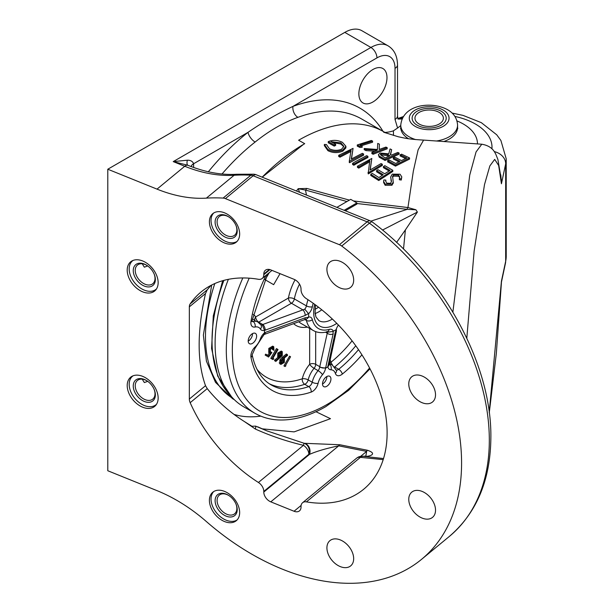<?xml version="1.0" encoding="UTF-8"?>
<svg xmlns="http://www.w3.org/2000/svg" width="614" height="614" viewBox="0 0 614 614"><rect width="100%" height="100%" fill="white"/><g stroke="black" fill="none" stroke-linecap="round" stroke-linejoin="round"><path stroke-width="0.92" d="M389 161.075L387.557 161.797L395.485 166.11L409.546 159.095L409.546 157.936L395.485 164.951L395.485 166.11M395.485 164.951L387.557 160.638L389 159.916L395.669 163.485L399.99 161.267L393.321 157.836L393.321 158.995L398.862 161.835M401.617 155.342L400.174 155.948L405.616 158.55M332.435 142.486L340.885 144.021L343.679 146.631M328.26 141.619L328.26 142.778L334.208 146.101L335.651 145.426L335.651 144.267L334.208 144.942L328.26 141.619C332.911 139.754 337.631 139.984 342.435 142.325L345.912 146.293L342.858 149.939C337.846 152.049 332.865 151.911 327.907 149.509L324.353 144.459L326.456 144.559L329.396 148.757C333.371 150.691 337.424 150.86 341.537 149.263L343.878 146.408L340.885 142.862L330.969 141.665L335.651 144.267M324.353 144.459L324.353 145.618L327.907 150.668C332.842 153.07 337.823 153.208 342.858 151.098L345.874 147.92L345.912 146.293M385.032 159.295L379.222 156.063L378.393 154.682L379.222 157.222L385.032 160.454L399.092 154.183L399.092 153.024L385.032 159.295L385.032 160.454M390.573 154.751L391.64 149.639L390.312 154.628L391.341 155.127L397.826 152.441L399.092 153.024M373.135 153.101L371.869 152.449L371.869 153.607L373.135 154.26L387.196 148.803L387.196 147.644L373.135 153.101L373.135 154.26M371.869 152.449L377.226 150.223L366.013 149.44L364.209 148.519L364.209 149.678L366.013 150.607L374.77 151.221M379.206 149.463L379.414 144.167L379.145 149.486L385.93 147.084L387.196 147.644M358.568 145.618L357.271 146.109L359.873 147.444L362.137 147.314L362.137 146.155L359.873 146.285L357.271 144.95L371.332 140.483L372.591 141.066L359.973 145.05L362.137 146.155M361.293 145.725L372.591 142.225L372.591 141.066M339.742 155.872L338.713 156.447L339.979 157.169L351.047 151.428M351.484 158.949L353.065 148.381L351.292 159.057L362.329 153.339L363.595 154.014L349.266 161.382L349.535 162.695L363.595 155.173L363.595 154.014M357.471 163.094L367.916 157.506L367.916 156.347L353.856 164.076L353.856 165.235L357.471 163.094M370.219 169.932L371.815 158.45L370.035 170.047L381.079 163.562L382.338 164.268L368.277 172.757L369.789 160.553L358.729 166.962L357.463 166.21L371.815 158.45M368.016 172.595L368.277 173.915L382.338 165.435L382.338 164.268M383.42 166.517L384.863 165.696L392.799 170.293L378.738 179.372L370.802 174.322L372.245 173.371L378.915 177.569L383.243 174.691L376.574 170.608L378.017 169.717L384.686 173.762L390.09 170.408L383.42 166.517L383.42 167.676L389.123 170.999M353.472 200.939L407.949 207.547L413.345 171.068L418.119 149.816L423.591 140.092L481.79 144.221L476.065 151.927L469.733 175.067L452.886 312.089M358.422 166.778L357.463 167.369L358.729 168.121L369.789 161.712M385.615 132.824L383.827 131.795A170.439 98.401 120 0 0 298.611 140.238L304.705 143.676L303.423 144.428A170.439 98.401 120 0 0 262.163 177.17M262.209 177.185L303.423 144.428M296.439 191.023L298.204 188.675L306.846 188.452L349.404 200.118M370.802 174.322L370.802 175.481L378.738 180.531L392.799 171.452L392.799 170.293M376.574 170.608L376.574 171.767L382.33 175.289M353.572 163.907L352.597 164.491L353.856 165.235M349.496 161.014L349.266 162.541M399.691 178.643L399.361 179.748L401.257 180.04L401.794 176.863L401.257 178.881L399.361 178.59L399.729 177.024L398.616 175.128L393.474 174.944L392.53 176.893M393.282 183.218L393.282 182.059L391.932 184.1L385.185 184.131L383.627 181.406L383.627 182.565L385.185 185.29L391.932 185.259L393.313 182.849L392.599 176.141L392.599 177.3L393.474 176.103L398.616 176.287L399.599 177.431M383.627 181.406L383.819 179.963L385.822 180.102L385.699 181.245L386.766 183.187L390.611 183.294L391.502 181.406L390.681 176.97L391.333 181.675M349.266 161.382L351.047 150.269L339.979 156.01L338.713 155.288L353.065 148.381M353.856 164.076L352.597 163.332L355.706 161.497L366.658 155.664L367.916 156.347M393.505 135.425L393.405 130.836L397.596 128.027L395.025 119.408A8.519 4.92 -0 0 0 397.519 115.931L397.519 64.861C397.319 55.851 394.134 49.488 387.964 45.774L361.853 30.7A34.085 19.679 120 0 0 344.807 32.389L107.788 169.226L157.015 189.127L184.753 166.264A8.519 3.991 -68 0 1 187.945 165.32A8.519 3.991 -68 0 1 188.137 165.412M400.765 125.571L397.596 128.027M398.102 119.055L402.055 119.001M408.77 383.973A16.332 10.922 -129.5 0 0 417.673 400.144A16.332 10.922 -129.5 0 0 432.54 401.978A16.332 10.922 -129.5 0 0 435.526 394.787A16.332 10.922 -129.5 0 0 426.623 378.615A16.332 10.922 -129.5 0 0 411.756 376.773A16.332 10.922 -129.5 0 0 408.77 383.973M127.205 270.145A18.888 12.633 -129.5 0 0 137.505 288.849A18.888 12.633 -129.5 0 0 154.697 290.975A18.888 12.633 -129.5 0 0 158.151 282.655A18.888 12.633 -129.5 0 0 147.851 263.951A18.888 12.633 -129.5 0 0 130.659 261.825A18.888 12.633 -129.5 0 0 127.205 270.145M127.205 385.531A18.888 12.633 -129.5 0 0 137.505 404.235A18.888 12.633 -129.5 0 0 154.697 406.361A18.888 12.633 -129.5 0 0 158.151 398.041A18.888 12.633 -129.5 0 0 147.851 379.337A18.888 12.633 -129.5 0 0 130.659 377.211A18.888 12.633 -129.5 0 0 127.205 385.531M209.405 221.784A18.466 12.349 -129.5 0 0 219.474 240.066A18.466 12.349 -129.5 0 0 236.283 242.146A18.466 12.349 -129.5 0 0 239.66 234.011A18.466 12.349 -129.5 0 0 229.59 215.737A18.466 12.349 -129.5 0 0 212.789 213.657A18.466 12.349 -129.5 0 0 209.405 221.784M209.405 500.356A18.466 12.349 -129.5 0 0 219.474 518.63A18.466 12.349 -129.5 0 0 236.283 520.71A18.466 12.349 -129.5 0 0 239.66 512.583A18.466 12.349 -129.5 0 0 229.59 494.301A18.466 12.349 -129.5 0 0 212.789 492.221A18.466 12.349 -129.5 0 0 209.405 500.356M326.917 269.293A16.332 10.922 -129.5 0 0 335.82 285.456A16.332 10.922 -129.5 0 0 350.686 287.298A16.332 10.922 -129.5 0 0 353.672 280.107A16.332 10.922 -129.5 0 0 344.769 263.936A16.332 10.922 -129.5 0 0 329.902 262.094A16.332 10.922 -129.5 0 0 326.917 269.293M326.917 547.857A16.332 10.922 -129.5 0 0 335.82 564.028A16.332 10.922 -129.5 0 0 350.686 565.87A16.332 10.922 -129.5 0 0 353.672 558.671A16.332 10.922 -129.5 0 0 344.769 542.5A16.332 10.922 -129.5 0 0 329.902 540.665A16.332 10.922 -129.5 0 0 326.917 547.857M408.77 499.359A16.332 10.922 -129.5 0 0 417.673 515.53A16.332 10.922 -129.5 0 0 432.54 517.364A16.332 10.922 -129.5 0 0 435.526 510.173A16.332 10.922 -129.5 0 0 426.623 494.001A16.332 10.922 -129.5 0 0 411.756 492.159A16.332 10.922 -129.5 0 0 408.77 499.359M223.105 198.084L250.842 175.213A218.73 146.293 -129.5 0 0 234.118 175.266L206.388 198.13A218.73 146.293 50.5 0 1 223.105 198.084A8.519 5.703 50.5 0 1 225.415 198.621L339.412 244.71A8.519 5.703 50.5 0 1 341.722 246.03A218.73 146.293 50.5 0 1 461.582 463.017A218.73 146.293 50.5 0 1 421.565 559.339A218.73 146.293 50.5 0 1 206.388 521.562A142.034 94.993 50.5 0 0 157.015 490.647L107.788 470.746L107.788 169.226M372.928 69.497A19.886 11.482 -60 0 1 382.867 68.515A19.886 11.482 -60 0 1 385.914 84.448A19.886 11.482 -60 0 1 372.928 101.97A19.886 11.482 -60 0 1 362.989 102.952A19.886 11.482 -60 0 1 359.934 87.019A19.886 11.482 -60 0 1 372.928 69.497M234.195 414.458A150.553 86.919 120 0 0 260.812 416.139M365.837 456.133L366.642 451.397L338.705 445.841C326.594 448.327 316.878 451.16 309.548 454.345L308.85 454.276A8.519 5.703 -129.5 0 0 303.469 445.327C286.623 441.328 270.59 435.902 255.378 429.048A8.519 2.103 -64.1 0 0 255.616 426.124L251.947 426.269L244.341 421.519C229.667 412.194 217.302 401.218 207.24 388.608L190.171 402.684A127.827 85.499 -129.5 0 0 258.417 482.474A8.519 5.703 50.5 0 1 263.797 491.423L263.797 492.067L309.548 454.345A8.519 7.452 -84.9 0 0 304.713 443.316L339.765 444.743L367.356 450.239C378.592 454.007 368.837 456.885 363.849 456.363L383.535 458.551M190.171 402.684A8.519 5.703 50.5 0 1 189.335 399.054L205.521 385.707L207.24 388.608M205.521 385.707C197.033 361.976 197.033 331.245 205.521 293.515L189.335 306.862L189.335 399.054M189.335 306.862A8.519 5.703 50.5 0 1 190.171 303.899L207.24 289.823L205.521 293.515M207.24 289.823L210.993 285.387M263.797 491.423L308.85 454.276A8.519 7.46 -83.9 0 0 305.204 443.73A8.519 7.46 -83.9 0 0 304.045 443.247L304.713 443.316M258.417 482.474L303.469 445.327L304.045 443.247L266.752 430.813M390.681 176.97L392.239 174.146L400.059 174.222L401.794 176.863M419.124 124.005A14.206 8.197 0 0 0 439.21 124.005A14.206 8.197 0 0 0 439.21 112.408A14.206 8.197 0 0 0 419.124 112.408A14.206 8.197 0 0 0 419.124 124.005M383.197 459.625L360.418 457.346A8.519 5.703 -129.5 0 0 356.596 458.19L356.596 458.19A8.519 8.519 0 0 1 362.46 456.256A8.519 7.429 93 0 1 363.135 456.325A8.519 4.973 -80.6 0 0 360.418 457.346L306.409 501.876A127.827 85.499 -129.5 0 0 363.734 489.204A127.827 85.499 -129.5 0 0 306.409 298.688A8.519 5.703 50.5 0 1 301.029 289.739L301.029 289.094A8.519 5.703 50.5 0 0 294.045 279.316L270.782 269.907A8.519 5.703 50.5 0 0 265.355 270.29A8.519 5.703 50.5 0 0 263.797 274.044L263.797 274.688A8.519 5.703 50.5 0 1 262.239 278.441A8.519 5.703 50.5 0 1 258.417 279.286A127.827 85.499 -129.5 0 0 201.093 291.957A127.827 85.499 -129.5 0 0 190.171 303.899M362.751 456.279A8.519 7.422 92 0 1 363.051 456.286A8.519 7.422 92 0 1 363.849 456.363M360.625 456.363L366.642 451.397A8.519 1.804 -81.2 0 1 367.356 450.239M306.409 501.876A8.519 5.703 50.5 0 0 302.587 502.72A8.519 5.703 50.5 0 0 301.029 506.473L301.029 507.118A8.519 5.703 50.5 0 1 299.471 510.871A8.519 5.703 50.5 0 1 294.045 511.255L270.782 501.845L338.705 445.841A8.519 2.679 -76.5 0 1 339.765 444.743M257.75 426.83L266.867 430.859L255.616 426.124M315.972 411.718L330.486 418.694L294.121 431.88L262.124 428.825M270.782 501.845A8.519 5.703 50.5 0 1 263.797 492.067M244.341 421.519L255.378 429.048M383.827 131.795L361.73 119.039A170.439 98.401 120 0 0 297.905 117.343C283.438 122.524 269.185 130.759 255.125 142.041A8.519 3.968 51.8 0 1 248.033 132.332C262.907 122.079 277.881 113.437 292.947 106.399A178.958 103.321 -60 0 1 382.99 131.312M297.905 117.343A8.519 5.718 69.7 0 1 292.947 106.399L376.942 57.9A8.519 4.92 -120 0 0 370.917 47.462A34.085 19.679 -60 0 1 387.964 45.774M384.909 132.417A56.81 32.803 120 0 0 393.405 130.836M208.338 171.767A178.958 103.321 -60 0 1 248.033 132.332L193.61 163.746A8.519 4.92 0 0 0 191.184 166.586A8.519 4.889 -0.4 0 1 193.61 163.692L193.61 167.476M187.823 165.273L173.225 161.605L187.347 160.208A8.519 3.101 -65.5 0 0 187.861 165.289M187.347 160.208C190.547 160.154 192.635 161.321 193.61 163.692M339.412 244.71L367.141 221.838L253.152 175.757A8.519 5.703 50.5 0 0 250.842 175.213A8.519 5.396 -86.9 0 1 253.613 174.207L236.543 174.261A8.519 5.703 -93.6 0 0 234.118 175.266A142.034 94.993 50.5 0 1 184.753 166.264L173.225 161.605L370.917 47.462L344.807 32.389M501.446 282.371L496.319 353.603L489.258 412.777M370.334 220.894A8.519 3.991 -68 0 0 367.141 221.838A8.519 5.703 50.5 0 1 369.451 223.166A8.519 2.134 -53 0 1 372.268 221.992A8.519 8.519 0 0 0 370.334 220.894L256.345 174.813A8.519 8.519 0 0 0 253.613 174.207M206.388 198.13A142.034 94.993 50.5 0 1 157.015 189.127M402.538 117.988L397.864 118.517M500.809 174.898L501.431 183.778L501.339 179.963L497.885 159.417L495.628 153.83C494.623 152.356 492.466 146.032 481.79 144.213M494.27 151.597A14.206 11.512 12 0 1 505.683 163.792L505.683 261.203A71.017 41 0 0 0 506.212 256.207L506.212 158.796A71.017 41 180 0 1 505.683 163.792L501.431 183.778L498.668 165.504L494.7 159.379L489.849 165.918L484.507 184.561L474.123 251.187L466.809 338.191M403.505 249.069L405.394 229.905L396.583 242.415M299.563 192.289L298.204 188.675L305.496 190.064L306.47 195.075M407.949 207.547L415.924 209.773L417.39 212.076L382.499 230.058M415.924 209.773L407.22 209.343A8.519 0.622 93 0 0 407.458 207.517M370.879 221.14L407.22 209.343L356.903 203.503M417.39 212.076L405.394 229.905M489.204 412.362L501.431 281.189L505.683 261.203A14.206 11.512 12 0 1 505.476 263.16L501.538 281.68M344.124 210.303L356.903 202.927L356.903 204.086L345.306 210.779M356.903 202.927L350.724 199.358L336.856 207.363M346.956 201.53L305.496 190.064A8.519 3.615 109.3 0 0 306.846 188.452M359.873 146.285L359.873 147.444M357.271 144.95L357.271 146.109M364.209 148.519L377.426 149.486L377.733 143.415L379.414 144.167M366.013 149.44L366.013 150.607M381.217 153.653L380.319 154.659L385.208 157.928L389.898 155.764L387.342 154.482L381.217 153.653L381.217 154.812L387.342 155.641L388.685 156.309M378.393 154.682L379.959 153.024L388.754 153.861L390.082 148.933L391.64 149.639M379.222 156.063L379.222 157.222M378.738 179.372L378.738 180.531M357.463 166.21L357.463 167.369M358.729 166.962L358.729 168.121M368.277 172.757L368.277 173.915M352.597 163.332L352.597 164.491M339.979 156.01L339.979 157.169M338.713 155.288L338.713 156.447M349.535 161.536L349.535 162.695M327.907 149.509L327.907 150.668M342.858 149.939L342.858 151.098M345.874 146.761L345.874 147.92M334.208 144.942L334.208 146.101M340.885 142.862L340.885 144.021M393.321 157.836L394.764 157.169L401.433 160.553L406.844 157.982L400.174 154.789L400.174 155.948M400.174 154.789L401.617 154.183L409.546 157.936M401.257 178.881L401.257 180.04M391.011 179.211L391.011 180.37M385.822 180.102L385.822 181.268M385.185 184.131L385.185 185.29M391.932 184.1L391.932 185.259M393.474 174.944L393.474 176.103M398.616 175.128L398.616 176.287M399.361 178.59L399.361 179.748M269.224 272.685L265.141 279.754L273.66 284.673L280.03 273.652M326.732 386.321A5.963 3.446 120 0 0 330.624 381.064A5.963 3.446 120 0 0 329.71 376.29A5.963 3.446 120 0 0 326.732 376.582A5.963 3.446 120 0 0 322.834 381.839A5.963 3.446 120 0 0 323.747 386.62A5.963 3.446 120 0 0 326.732 386.321M252.408 343.418A5.963 3.446 120 0 0 256.307 338.161A5.963 3.446 120 0 0 255.393 333.379A5.963 3.446 120 0 0 252.408 333.671A5.963 3.446 120 0 0 248.517 338.928A5.963 3.446 120 0 0 249.43 343.71A5.963 3.446 120 0 0 252.408 343.418M228.37 279.339A137.774 79.544 120 0 0 243.635 406.744L254.833 413.207A137.774 79.544 -60 0 1 242.806 277.95M280.406 362.935L282.77 361.569L282.77 358.845M283.768 362.153L283.775 359.42L281.404 360.786L281.412 363.519L283.768 362.153L282.77 361.569M283.131 358.008L287.375 354.593L287.544 355.376L283.722 358.484L284.397 358.645L284.32 362.467L280.836 364.455L280.851 360.487L283.131 358.008L282.125 357.432L286.377 354.009L287.375 354.593M280.851 360.487L279.846 359.911L282.125 357.432M283.929 365.913L289.547 356.174L290.552 356.749L284.927 366.489L283.929 365.913L285.034 366.55L285.917 365.791L285.479 365.537M277.712 356.872L277.781 353.05L281.273 351.07L282.279 351.645L282.263 355.613L275.732 361.508L275.571 360.717L279.393 357.609L277.712 356.872M278.718 357.455L278.787 353.633L277.781 353.05M278.787 353.633L282.279 351.645M279.339 356.68L281.711 355.306L281.711 352.582L279.347 353.948L279.339 356.68M275.571 360.717L274.565 360.134L278.219 357.164M270.812 358.346L276.438 348.606L277.444 349.182L278.004 349.504L272.931 358.292L273.813 358.799L272.923 359.558L270.812 358.346L272.923 359.558M271.818 358.921L277.444 349.182M271.902 352.52L268.587 357.056L265.148 355.069L265.685 354.14L268.694 355.882L270.505 353.388L269.738 353.188L269.799 348.998L273.737 346.71L273.951 350.31L273.368 349.972L273.176 347.601L270.36 349.374L270.39 352.352L271.902 352.52L270.897 351.945L270.544 352.428M273.368 349.972L272.37 349.397L272.171 347.025M269.799 348.998L268.794 348.422L272.731 346.135L273.737 346.71M269.738 353.188L268.732 352.613L268.794 348.422M267.689 355.299L269.377 352.981M336.234 329.864A4.26 2.932 -167.8 0 1 336.365 331.176A4.26 2.932 -167.8 0 1 335.144 332.727L336.418 329.518L333.08 331.445L333.133 333.886L325.589 368.185L319.664 367.21L327.469 332.212A4.26 2.464 120 0 0 327.17 331.783M336.365 331.176L329.096 364.77A4.26 2.932 -167.8 0 1 327.868 366.32L335.144 332.727M315.12 313.624L315.389 313.424A2.84 1.911 70.1 0 1 315.059 313.201M321.782 309.786A25.565 14.759 -60 0 1 318.697 311.874A25.565 14.759 -60 0 1 315.389 313.424L315.711 316.218M333.133 333.886A4.26 2.932 -167.8 0 1 327.185 333.172L325.489 332.197M325.865 367.479A4.26 2.932 -167.8 0 1 319.909 366.765L315.68 364.325A4.26 2.464 -60 0 1 314.076 368.331A17.046 9.839 120 0 0 308.19 379.897L312.211 382.223A4.26 1.619 13.1 0 0 318.098 383.336A8.519 4.92 -60 0 1 311.129 392.1A109.361 63.142 -60 0 1 250.988 357.379A8.519 4.92 -60 0 1 255.094 346.956A12.787 7.383 120 0 0 260.405 338.798A8.519 4.92 -60 0 1 264.473 332.895L264.473 330.263L262.247 324.699L304.728 309.187A4.26 2.464 120 0 0 306.409 305.887A36.924 21.321 -60 0 1 307.998 299.716M333.08 331.445L327.469 332.212M308.589 317.3L306.217 319.449L304.406 319.694A4.26 1.865 69.8 0 0 305.219 317.768L308.589 317.3L308.65 313.731L304.728 309.187M264.166 334.438A4.26 1.865 -110.2 0 0 264.396 334.392A4.26 1.865 -110.2 0 0 265.217 332.466L305.219 317.768M264.465 332.78L265.217 332.466M252.131 321.452A4.26 2.464 120 0 0 252.983 321.452A17.046 9.839 -60 0 1 257.918 322.043L261.011 325.067A4.26 3.323 148.2 0 1 260.405 329.058A12.787 7.383 120 0 0 255.094 327.024A8.519 4.92 -60 0 1 250.988 321.352A109.361 63.142 -60 0 1 266.062 275.295M260.835 324.798A4.26 2.464 120 0 0 262.247 324.699M308.589 313.447L305.219 315.45L265.217 330.148A4.26 1.865 -110.2 0 0 262.93 324.591L258.701 322.15A4.26 2.464 -60 0 1 258.371 322.327M305.219 315.45A4.26 1.865 -110.2 0 0 302.932 309.893L291.435 303.255L258.701 322.15A4.26 2.464 -120 0 1 255.693 316.931L288.419 298.036A4.26 1.796 -169.2 0 1 294.359 298.926A4.26 2.464 -60 0 1 291.435 303.255A4.26 2.464 -120 0 1 288.419 298.036A41.192 23.777 -60 0 1 295.058 279.8M255.67 321.299A17.046 9.839 120 0 0 253.904 319.725A17.046 9.839 120 0 0 252.377 319.111M272.654 284.098L264.887 279.608M336.165 329.618A8.519 4.92 -60 0 1 338.421 325.036M329.066 364.885L327.868 366.873L325.696 368.131M327.769 366.942L327.868 366.32M329.987 364.209A17.046 9.839 120 0 0 329.365 363.503M329.227 364.148A4.26 2.464 120 0 0 329.342 364.156A17.046 9.839 -60 0 1 332.235 364.954L336.403 370.334A4.26 3.078 -17.7 0 1 335.359 373.366A12.787 7.383 120 0 0 330.946 369.789A4.26 3.323 -88.2 0 0 329.342 364.156M327.815 366.619A116.468 67.241 120 0 0 328.82 365.752M260.405 338.798A4.26 1.028 -160.1 0 0 261.395 338.506L264.143 334.461L264.473 332.895M272.946 349.727L272.37 349.397M269.392 351.776L270.897 351.945M275.233 360.518L274.727 360.925L274.565 360.134M281.979 352.835L281.258 355.03L279.807 356.795M280.406 364.041L279.831 363.872L279.846 359.911M268.587 357.056L265.148 355.069M266.154 355.652L266.691 354.723M278.334 356.097L280.705 354.731L280.705 351.999M279.178 362.905A85.216 49.204 120 0 0 280.114 362.958M252.515 333.617A5.841 3.369 -60 0 1 248.394 340.993A5.841 3.369 -60 0 1 248.194 341.1M326.832 376.52A5.841 3.369 -60 0 1 322.711 383.896A5.841 3.369 -60 0 1 322.511 384.011M441.22 111.249A17.046 9.839 180 0 1 441.22 125.164A17.046 9.839 180 0 1 417.121 125.164A17.046 9.839 180 0 1 417.121 111.249A17.046 9.839 180 0 1 441.22 111.249M226.159 516.144A13.493 9.026 50.5 0 1 215.107 500.656A13.493 9.026 50.5 0 1 226.159 494.109A13.493 9.026 50.5 0 1 228.677 495.414A13.493 9.026 50.5 0 1 236.175 504.501A13.493 9.026 50.5 0 1 226.159 516.144M228.961 495.598A12.073 8.074 -129.5 0 0 226.973 494.592A12.073 8.074 -129.5 0 0 219.298 495.137A12.073 8.074 -129.5 0 0 218.047 505.084A12.073 8.074 -129.5 0 0 226.973 514.309A12.073 8.074 -129.5 0 0 234.655 513.764A12.073 8.074 -129.5 0 0 236.045 504.194M213.641 491.599A18.466 12.349 -129.5 0 0 212.797 506.78A18.466 12.349 -129.5 0 0 226.159 520.196A18.466 12.349 -129.5 0 0 237.05 519.989M226.159 237.572A13.493 9.026 50.5 0 1 215.107 222.091A13.493 9.026 50.5 0 1 226.159 215.537A13.493 9.026 50.5 0 1 228.677 216.849A13.493 9.026 50.5 0 1 236.175 225.937A13.493 9.026 50.5 0 1 226.159 237.572M228.961 217.034A12.073 8.074 -129.5 0 0 226.973 216.028A12.073 8.074 -129.5 0 0 219.298 216.573A12.073 8.074 -129.5 0 0 218.047 226.512A12.073 8.074 -129.5 0 0 226.973 235.745A12.073 8.074 -129.5 0 0 234.655 235.2A12.073 8.074 -129.5 0 0 236.045 225.622M213.641 213.035A18.466 12.349 -129.5 0 0 212.797 228.216A18.466 12.349 -129.5 0 0 226.159 241.632A18.466 12.349 -129.5 0 0 237.05 241.425M147.705 381.332L144.344 382.568L142.563 379.728M147.107 380.918A12.073 8.074 -129.5 0 0 145.119 379.912A12.073 8.074 -129.5 0 0 137.444 380.457A12.073 8.074 -129.5 0 0 136.193 390.404A12.073 8.074 -129.5 0 0 145.119 399.63A12.073 8.074 -129.5 0 0 152.802 399.085A12.073 8.074 -129.5 0 0 154.191 389.514M144.305 401.456A13.493 9.026 50.5 0 1 133.253 385.976A13.493 9.026 50.5 0 1 144.305 379.429A13.493 9.026 50.5 0 1 146.823 380.734A13.493 9.026 50.5 0 1 154.321 389.821A13.493 9.026 50.5 0 1 144.305 401.456M133.061 375.814A18.466 12.349 -129.5 0 0 130.605 391.295A18.466 12.349 -129.5 0 0 140.859 403.728A18.466 12.349 -129.5 0 0 144.305 405.516A18.466 12.349 -129.5 0 0 156.524 404.265M147.705 265.946L144.344 267.182L142.563 264.342M147.107 265.532A12.073 8.074 -129.5 0 0 145.119 264.527A12.073 8.074 -129.5 0 0 137.444 265.071A12.073 8.074 -129.5 0 0 136.193 275.018A12.073 8.074 -129.5 0 0 145.119 284.244A12.073 8.074 -129.5 0 0 152.802 283.699A12.073 8.074 -129.5 0 0 154.191 274.12M144.305 286.07A13.493 9.026 50.5 0 1 133.253 270.59A13.493 9.026 50.5 0 1 144.305 264.035A13.493 9.026 50.5 0 1 146.823 265.348A13.493 9.026 50.5 0 1 154.321 274.435A13.493 9.026 50.5 0 1 144.305 286.07M133.061 260.428A18.466 12.349 -129.5 0 0 130.605 275.909A18.466 12.349 -129.5 0 0 140.859 288.342A18.466 12.349 -129.5 0 0 144.305 290.13A18.466 12.349 -129.5 0 0 156.524 288.879M456.977 120.92A48.291 27.883 180 0 1 463.317 124.005A48.291 27.883 180 0 1 477.462 143.914M400.558 128.641L400.765 127.482A28.405 16.401 0 0 0 408.41 138.68M372.268 221.992C441.95 273.545 491.791 363.473 490.862 437.329C490.555 479.918 476.702 512.974 449.294 536.475A218.73 146.293 -129.5 0 0 489.32 440.146A218.73 146.293 -129.5 0 0 369.451 223.166L341.722 246.03M443.838 141.527A28.405 16.401 0 0 0 457.576 127.482L457.576 125.164A28.405 16.401 180 0 1 436.5 141.005M415.709 139.608A28.405 16.401 180 0 1 409.085 136.761A28.405 16.401 180 0 1 400.765 125.164C402.692 104.196 431.796 101.034 447.491 109.668C453.761 113.176 457.123 118.341 457.576 125.164M415.11 126.323A19.886 11.482 0 0 0 443.231 126.323A19.886 11.482 0 0 0 443.231 110.09A19.886 11.482 0 0 0 415.11 110.09A19.886 11.482 0 0 0 415.11 126.323M263.797 274.688L269.945 269.623M269.339 269.477L263.797 274.044M294.045 511.255L301.113 505.429M255.125 142.041A170.439 98.401 120 0 0 222.015 173.985M395.025 119.408L395.025 68.338A8.519 4.92 0 0 0 397.519 64.861M395.025 68.338A25.565 14.759 120 0 0 376.942 57.9M225.415 198.621L253.152 175.757A8.519 3.991 -68 0 1 256.345 174.813M491.937 148.834A56.81 32.803 0 0 0 454.897 116.43M387.342 154.482L387.342 155.641M249.207 278.173A133.507 77.08 120 0 0 243.067 394.441A133.507 77.08 120 0 0 326.732 404.649A133.507 77.08 120 0 0 369.597 368.016M336.779 323.355A29.825 17.223 -60 0 1 334.76 324.629A29.825 17.223 -60 0 1 314.698 304.352M315.535 304.958L315.059 313.201L316.026 317.07L318.965 320.677A25.565 14.759 120 0 0 331.752 319.41A25.565 14.759 120 0 0 332.366 319.042M298.826 321.744A36.924 21.321 120 0 0 301.236 323.555L313.286 330.516A36.924 21.321 -60 0 1 306.409 320.447A4.26 2.464 120 0 0 305.864 319.464M307.345 327.085A41.192 23.777 -60 0 1 293.592 323.662M261.395 338.506L254.994 348.33A4.26 1.619 -133.1 0 0 255.094 346.956M254.994 348.33L252.154 354.808A4.26 2.909 168.8 0 1 250.988 357.379M252.154 354.808C255.224 369.336 261.564 379.375 271.165 384.917A105.101 60.679 120 0 0 308.727 386.605A4.26 2.909 71.2 0 1 311.129 392.1M257.013 369.367A100.842 58.223 120 0 0 302.303 378.784A4.26 1.619 -166.9 0 1 308.19 379.897A4.26 2.464 -60 0 1 304.705 384.287L308.727 386.605A4.26 2.464 120 0 0 312.211 382.223A17.046 9.839 -60 0 1 318.09 370.649A4.26 1.028 40.1 0 1 322.511 374.655A12.787 7.383 120 0 0 318.098 383.336M269.239 383.712A105.101 60.679 -60 0 0 304.705 384.287A4.26 2.909 -108.8 0 1 302.303 378.784A21.306 12.303 -60 0 1 309.656 364.325A4.26 1.028 -139.9 0 0 314.076 368.331L318.09 370.649A4.26 2.464 120 0 0 319.664 367.21M325.589 368.185A8.519 4.92 -60 0 1 322.511 374.655M314.959 309.279A22.726 13.117 120 0 0 318.52 307.207M308.65 316.97A8.519 4.92 -60 0 1 312.349 319.656A32.665 18.857 120 0 0 329.188 329.38A4.26 2.978 73.8 0 1 327.362 331.729L326.848 331.537M329.188 329.38A8.519 4.92 -60 0 1 333.364 331.238M312.349 319.656A4.26 2.978 166.2 0 1 306.409 320.447L304.866 319.549M265.179 333.041L264.511 333.295M265.217 330.148L264.465 330.386M267.55 274.067L252.177 320.293A4.26 1.911 -170.8 0 1 250.988 321.352M252.983 321.452A4.26 3.078 77.7 0 1 255.094 327.024M264.473 330.263A8.519 4.92 -60 0 1 260.405 329.058M313.178 303.255A32.665 18.857 120 0 0 312.349 306.777A4.26 1.796 -169.2 0 1 306.409 305.887L294.359 298.926A36.924 21.321 120 0 1 299.502 284.136M312.349 306.777A8.519 4.92 -60 0 1 308.65 313.731M254.833 320.393A4.26 3.323 148.2 0 1 255.693 316.931A21.306 12.303 -60 0 0 253.26 314.437M330.125 360.027A21.306 12.303 -60 0 1 331.069 362.176A100.842 58.223 120 0 0 352.098 340.854M329.948 364.148A4.26 3.078 162.3 0 1 331.069 362.176A4.26 1.911 50.8 0 0 332.681 365.23M330.946 369.789A8.519 4.92 -60 0 1 327.868 366.873M361.93 354.823A109.361 63.142 -60 0 1 342.328 374.087A4.26 1.911 -129.2 0 0 338.705 369.29A105.101 60.679 120 0 0 358.507 349.642M336.318 370.073A4.26 2.464 120 0 0 338.705 369.29L334.691 366.972A4.26 2.464 -60 0 1 334.645 367.011M342.328 374.087A8.519 4.92 -60 0 1 335.359 373.366M355.782 345.774A105.101 60.679 -60 0 1 334.691 366.972A4.26 1.911 50.8 0 1 334.53 366.88M315.68 331.637L315.68 364.325A4.26 2.464 180 0 0 309.656 364.325L309.656 328.421M223.895 280.375A136.346 78.722 120 0 0 231.094 396.199M214.808 283.553A135.97 78.5 120 0 0 205.475 336.649A135.97 78.5 120 0 0 233.427 398.77M383.627 132.217L398.471 136.822C402.746 137.536 406.238 139.132 423.591 140.092M449.294 536.475L421.565 559.339M400.765 127.482L400.765 125.164M363.051 456.286L366.121 456.064M262.239 278.441L271.994 270.398M302.587 502.72L356.596 458.19M397.918 118.986L397.519 115.931M236.543 174.261C221.401 175.197 205.199 172.212 187.945 165.32L187.285 165.059M506.212 158.796L500.901 140.491L496.718 134.788L481.307 122.647L463.048 115.394L452.088 113.076M403.352 116.568L398.148 118.41M505.476 263.16L506.212 256.207M457.576 127.482L457.783 128.641M254.833 413.207C261.81 417.213 269.554 419.454 278.065 419.938C293.223 420.651 309.157 416.208 325.85 406.598L348.614 390.335L370.012 368.814M313.286 330.516C317.461 332.826 322.15 333.233 327.362 331.729M306.217 319.449L305.618 319.28M264.396 334.392L304.406 319.694M252.177 320.293L252.193 321.728L251.748 321.299M253.904 319.725L255.086 320.922M329.327 363.711L329.595 364.171M335.973 369.927L336.403 370.334M231.409 396.567L217.732 376.136L211.592 348.483L213.304 315.826L222.659 280.721M234.333 399.676L232.629 398.747L215.499 382.368L206.427 361.178L203.372 335.067L211.707 285.011"/></g></svg>

